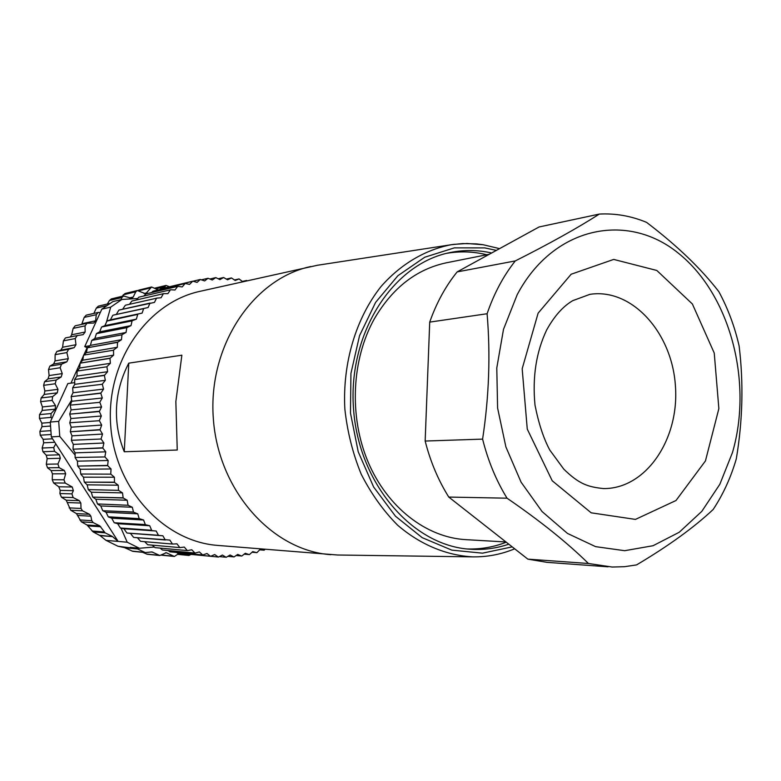 <?xml version="1.0" encoding="UTF-8"?>
<svg xmlns="http://www.w3.org/2000/svg" width="781" height="781" viewBox="0 0 781 781"><rect width="100%" height="100%" fill="white"/><g stroke="black" fill="none" stroke-linecap="round" stroke-linejoin="round"><path stroke-width="1.17" d="M489.345 254.245L446.459 262.777C416.566 269.152 392.56 287.789 374.421 318.687C351.548 359.455 348.902 416.507 368.095 461.981C387.356 507.455 426.28 537.396 465.671 539.642L505.981 541.975M599.349 214.072C615.506 213.223 631.253 215.995 646.57 222.37C676.717 245.283 700.811 268.371 718.842 291.645C727.921 308.446 734.687 326.565 739.129 346.003C743.649 383.129 742.702 420.744 736.298 458.857C730.879 477.474 723.167 494.344 713.17 509.485C693.909 527.556 668.38 546.026 636.574 564.907L624.458 566.703L612.158 567.035L588.435 563.491C567.279 542.678 540.14 520.907 507.025 498.19L448.772 497.067C438.248 480.237 430.38 461.561 425.157 441.04L482.599 439.117C489.052 396.68 490.556 354.886 487.1 313.737L429.716 322.114C436.423 302.989 445.56 286.246 457.149 271.905L515.265 260.932C549.385 243.731 577.413 228.111 599.349 214.072L539.056 226.978L457.149 271.905M608.038 566.821L546.934 562.34L527.839 559.137L588.435 563.491M507.025 498.19C496.15 480.452 488.008 460.761 482.599 439.117M487.1 313.737C493.973 293.588 503.364 275.986 515.265 260.932M517.198 294.681L503.491 329.367L496.784 367.968L497.595 408.014L505.883 446.908L521.073 482.16L542.082 511.565L567.475 533.433L595.591 546.641L624.683 550.703L653.062 545.714L679.216 532.271L701.816 511.35L719.838 484.279L732.471 452.541C753.099 381.968 730.206 294.73 678.591 253.376C627.397 211.397 553.251 226.422 517.198 294.681M527.839 559.137L448.772 497.067M425.157 441.04L429.716 322.114M603.401 488.564C645.916 489.14 679.509 439.244 675.419 385.98C672.119 332.677 631.946 287.886 589.919 294.339L572.766 300.646C562.994 306.347 554.295 316.139 546.641 330.002C536.176 352.075 532.3 377.116 535.005 405.124C538.646 423.497 543.566 438.463 549.775 450.032L563.765 469.117C579.395 484.366 588.161 486.914 603.401 488.564M508.782 544.181C497.487 548.037 485.85 549.785 473.882 549.414L470.689 549.258C412.71 546.212 358.45 483.81 353.49 408.326C347.975 332.891 393.087 263.587 450.1 252.556C464.002 249.735 477.855 249.871 491.639 252.985M499.586 248.631L483.156 244.726L476.342 243.887L462.635 243.574L451.223 244.717C425.167 249.754 400.77 264.095 381.021 286.549C355.931 318.228 342.449 363.097 344.841 408.932C347.33 431.737 352.778 453.468 361.173 474.116C371.112 493.67 383.246 510.676 397.578 525.144C420.246 544.65 446.39 555.476 472.886 556.873L337.626 555.008L217.801 545.421C163.785 541.584 114.827 488.662 110.668 425.186C106.021 361.74 147.189 302.559 200.161 291.293L317.516 265.247L453.468 244.394L466.999 243.496L482.736 244.717M330.753 554.676C271.993 550.585 218.045 490.439 213.291 418.06C208 345.719 253.122 278.7 310.75 266.536M128.777 363.155L181.866 355.199L175.852 401.58L177.248 450.022L124.267 451.76C118.38 437.135 115.813 422.257 116.564 407.106C117.384 391.964 121.455 377.311 128.777 363.155L124.267 451.76M446.839 253.298C460.263 251.033 473.579 251.521 486.797 254.752M506.264 542.199C493.768 547.1 480.793 549.355 467.36 548.975M242.344 281.424L246.65 280.457L242.735 281.736L239.035 278.934L234.446 279.988M246.65 280.457L247.147 280.779M265.032 549.287L264.124 550.195L259.683 549.824M264.124 550.195L260.083 549.424L256.959 552.616L252.029 552.255M256.764 552.665L252.751 551.601L249.451 554.578L244.16 554.168M249.256 554.627L245.293 553.27L241.817 556.013L236.087 555.535M241.622 556.043L237.727 554.403L234.095 556.912L227.818 556.355M233.89 556.921L230.083 555.008L226.305 557.253L219.324 556.609M226.099 557.253L222.39 555.057L218.475 557.048L185.019 553.827M210.645 556.277L177.472 553.094L210.645 556.277L214.687 554.559L218.28 557.029M202.845 554.94L170.082 551.835L202.845 554.94L206.985 553.514L210.45 556.248M195.113 553.055L162.565 550.009L195.113 553.055L199.34 551.913L202.65 554.9M187.469 550.605L155.146 547.647L187.469 550.605L191.765 549.765L194.918 552.997M179.952 547.598L147.843 544.757L179.952 547.598L184.296 547.071L187.274 550.537M172.591 544.054L140.697 541.35L172.591 544.054L176.975 543.84L179.757 547.52M165.416 539.983L133.746 537.435L169.828 540.071L172.406 543.957M151.787 530.289L120.352 527.985L156.171 531.012L158.475 535.385L127 533.013L130.407 533.345L133.571 537.328M158.299 535.268L127 533.013M139.282 518.662L108.247 516.797L139.282 518.662L143.587 520.009L145.373 524.705L114.299 522.762L117.658 523.7L120.352 527.985M145.217 524.559L114.299 522.762M128.152 505.278L97.488 503.93L128.152 505.278L132.292 507.23L133.531 512.18L102.828 510.725L106.07 512.277L108.247 516.797M133.395 512.004L102.828 510.725M118.605 490.361L88.263 489.599L118.605 490.361L122.5 492.889L123.173 497.995L92.783 497.116L95.838 499.244L97.488 503.93M123.047 497.809L92.783 497.116M110.824 474.145L80.746 474.028L110.824 474.145L114.407 477.22L114.485 482.394L84.377 482.15L87.169 484.835L88.263 489.599M114.387 482.189L84.377 482.15M104.957 456.934L75.103 457.5L104.957 456.934L108.168 460.497L107.641 465.642L77.758 466.081L80.218 469.283L80.746 474.028M107.573 465.427L77.758 466.081M101.12 439.01L71.422 440.308L101.12 439.01L103.902 443.003L102.78 448.04L73.053 449.192L75.132 452.853L75.103 457.5M102.731 447.806L73.053 449.192M99.392 420.705L69.782 422.755L99.392 420.705L101.686 425.049L99.997 429.882L70.358 431.776L71.998 435.837L71.422 440.308M99.968 429.648L70.358 431.776M99.802 402.352L70.212 405.144L99.802 402.352L101.579 406.969L99.333 411.509L69.734 414.155L70.886 418.538L69.782 422.755M99.333 411.275L69.734 414.155M102.331 384.272L72.701 387.796L102.331 384.272L103.561 389.084L100.798 393.253L71.169 396.641L71.803 401.268L70.212 405.144M100.837 393.019L71.169 396.641M106.938 366.787L77.202 371.034L106.938 366.787L107.593 371.707L104.381 375.436L74.654 379.537L74.742 384.33L72.701 387.796M104.439 375.212L74.654 379.537M113.518 350.21L83.626 355.13L113.518 350.21L113.606 355.15L109.984 358.362L80.101 363.155L79.633 368.027L77.202 371.034M110.072 358.157L80.101 363.155M121.953 334.824L91.826 340.36L121.953 334.824L121.465 339.696L117.511 342.351L87.404 347.779L86.379 352.641L83.626 355.13M117.619 342.156L87.404 347.779M132.057 320.884L101.667 326.985L132.057 320.884L131.023 325.609L126.805 327.659L96.424 333.663L94.843 338.437L91.826 340.36M126.932 327.483L96.424 333.663M143.655 308.622L112.942 315.212L143.655 308.622L142.093 313.113L106.987 321.04L104.879 325.638L101.667 326.985M137.827 314.382L106.987 321.04M156.512 298.225L125.448 305.215L156.512 298.225L154.462 302.403L118.888 310.106L116.271 314.47L112.942 315.212M150.108 303.048L118.888 310.106M170.414 289.839L138.959 297.151L170.414 289.839L167.905 293.636L163.532 293.666L131.921 301.036L129.412 304.317M163.532 293.666L131.921 301.036M185.097 283.562L153.047 291.176L185.097 283.562L182.198 286.939L177.853 286.344L145.832 293.949L143.86 295.999M177.853 286.344L145.832 293.949M192.966 281.228L200.307 279.481L197.066 282.38L192.848 281.189L159.578 289.605M192.848 281.189L160.388 288.931M200.307 279.481L204.642 280.916L208.039 278.27L201.547 279.813M208.039 278.27L212.276 279.998L215.81 277.606L209.962 278.993M215.81 277.606L219.93 279.618L223.581 277.509L218.25 278.758M223.581 277.509L227.583 279.793L231.527 277.968L235.188 280.496L239.035 278.934M192.653 281.248L189.568 284.391L185.282 283.493M177.668 286.432L174.964 290.024L170.59 289.741M163.346 293.773L161.062 297.776L156.688 298.108M149.942 303.184L148.126 307.519L143.811 308.485M137.681 314.538L136.382 319.146L132.194 320.718M126.805 327.659L126.044 332.462L122.07 334.639M117.511 342.351L117.316 347.272L113.616 350.005M109.984 358.362L110.365 363.311L107.007 366.572M104.381 375.436L105.328 380.308L102.379 384.037M100.798 393.253L102.301 397.978L99.822 402.117M99.333 411.509L101.364 416.009L99.382 420.471M99.997 429.882L102.536 434.06L101.091 438.776M102.78 448.04L105.777 451.818L104.898 456.709M107.641 465.642L111.048 468.971L110.736 473.93M114.485 482.394L118.234 485.206L118.497 490.156M123.173 497.995L127.196 500.24L128.025 505.102M133.531 512.18L137.759 513.83L139.135 518.506M145.373 524.705L149.727 525.74L151.612 530.153M158.475 535.385L162.878 535.795L165.24 539.876M231.332 277.948L226.412 279.09M176.428 552.44L177.472 553.094M168.12 550.527L169.897 551.796M160.066 548.096L162.38 549.961M152.256 545.148L154.96 547.579M144.69 541.692L147.658 544.679M137.378 537.728L140.521 541.262M120.518 528.122L123.906 528.757L126.834 532.896M108.393 516.954L111.703 518.193L114.143 522.616M97.615 504.106L100.769 505.951L102.682 510.559M88.36 489.785L91.299 492.206L92.666 496.931M80.833 474.233L83.469 477.181L84.28 481.955M75.161 457.725L77.436 461.151L77.68 465.866M71.452 440.533L73.316 444.399L73.004 448.968M69.792 422.98L71.188 427.197L70.339 431.551M70.192 405.368L71.091 409.879L69.734 413.93M72.662 388.02L73.023 392.736L71.208 396.416M77.134 371.239L76.948 376.081L74.712 379.322M83.528 355.326L82.776 360.197L80.179 362.95M91.709 340.545L90.401 345.368L87.511 347.584M101.53 327.151L99.675 331.847L96.551 333.487M112.786 315.348L110.414 319.839L107.134 320.884M125.282 305.332L122.666 309.178M138.774 297.239L136.48 299.924M153.047 291.176L151.553 292.563M148.126 307.519L116.271 314.47M142.093 313.113L110.414 319.839M136.382 319.146L104.879 325.638M131.023 325.609L99.675 331.847M126.044 332.462L94.843 338.437M121.465 339.696L90.401 345.368M117.316 347.272L86.379 352.641M113.606 355.15L82.776 360.197M110.365 363.311L79.633 368.027M107.593 371.707L76.948 376.081M105.328 380.308L74.742 384.33M103.561 389.084L73.023 392.736M102.301 397.978L71.803 401.268M101.579 406.969L71.091 409.879M101.364 416.009L70.886 418.538M101.686 425.049L71.188 427.197M102.536 434.06L71.998 435.837M103.902 443.003L73.316 444.399M105.777 451.818L75.132 452.853M108.168 460.497L77.436 461.151M111.048 468.971L80.218 469.283M114.407 477.22L83.469 477.181M118.234 485.206L87.169 484.835M122.5 492.889L91.299 492.206M127.196 500.24L95.838 499.244M132.292 507.23L100.769 505.951M137.759 513.83L106.07 512.277M143.587 520.009L111.703 518.193M149.727 525.74L117.658 523.7M156.171 531.012L123.906 528.757M162.878 535.795L130.407 533.345M137.681 298.518L121.904 299.455L112.933 301.573L101.833 309.159L84.729 346.618L87.394 347.838M84.729 346.618L90.049 345.651M87.052 347.906L83.85 354.925M83.46 355.785L80.189 362.94M80.15 363.019L70.973 383.139M99.548 535.278L112.581 536.635L100.056 535.61L93.154 531.929L87.052 524.998L81.331 521.825L76.46 513.605L70.729 510.237L66.239 500.23L61.445 497.204L59.893 493.553L60.205 490.38L58.79 486.788L53.586 482.941L52.249 479.719L52.434 473.833L51.136 470.582L47.495 467.799L46.304 464.217L47.163 458.632L46.245 455.235L42.935 451.73L42.154 448.03L43.658 442.827L43.131 439.332L40.231 435.183L39.89 431.395L41.979 426.68L41.852 423.146L39.45 418.411L39.538 414.623L42.154 410.464L42.438 406.95L40.592 401.698L41.11 397.959L44.185 394.444L44.868 390.998L43.629 385.336L44.576 381.704L48.022 378.873L49.096 375.573L48.51 369.569L49.857 366.113L53.606 364.014L55.041 360.9L55.139 354.672L56.867 351.45L68.601 349.302L66.854 352.582L68.298 358.655L66.844 361.828L61.504 364.219L60.137 367.734L62.265 373.601L61.182 376.969L56.154 380.074L55.197 383.764L57.979 389.338L57.286 392.843L52.649 396.602L52.122 400.409L55.519 405.593L55.236 409.176L51.058 413.549L50.97 417.405L51.897 418.509L67.859 383.549L74.703 382.641M100.056 535.61L106.031 540.364L117.931 546.231L137.153 548.789L145.286 552.567L151.934 551.923L159.822 555.516L166.246 552.733L174.388 556.462L179.2 553.27M137.71 548.984L124.853 547.764L137.153 548.789M158.26 289.917L151.553 286.998L145.686 293.793L137.3 290.522L135.757 291.791L133.209 297.034L131.638 298.313L123.505 295.979L121.816 297.561L121.084 299.65M169.506 286.754L166.041 285.436L163.903 288.091M185.478 553.895L188.904 555.457L191.042 554.432M142.532 552.304L147.219 554.246M124.853 547.764L132.829 551.337M117.931 546.231L124.306 547.569M112.073 536.293L105.132 532.857L99.783 525.867L93.183 522.596L91.787 520.693L90.889 516.192L89.483 514.288L82.493 510.803L81.029 508.441L80.824 503.052L79.359 500.68L73.141 497.565L71.92 493.856L73.355 490.653L72.233 486.993L65.223 483.058L63.954 479.778L65.682 473.784L64.374 470.474L59.131 467.653L57.931 464.012L60.332 458.281L59.395 454.815L54.514 451.311L53.723 447.533L55.793 443.881L118.156 541.428L112.581 536.635M106.031 540.364L127.225 542.219L121.045 528.22M138.139 290.473L139.077 290.034M122.09 296.321L125.019 293.51L137.3 290.522M107.309 304.034L109.428 300.519L111.371 298.898L123.505 295.979M93.837 313.425L96.346 308.075L98.377 306.132L109.994 303.409M68.601 349.302L74.166 347.662L75.962 344.724L75.22 338.554L77.212 335.576L83.118 334.668L85.129 332.042L85.08 325.862L87.042 323.246L93.681 323.051L95.624 320.776L96.268 314.704L98.162 312.449L100.28 312.556M81.683 324.398L84.192 317.398L86.252 315.143L98.162 312.449M70.436 336.933L71.637 334.776L73.141 328.391L75.191 325.794L87.042 323.246M56.867 351.45L60.83 350.113L62.607 347.233L63.398 340.877L65.399 337.939L77.104 335.605M55.793 443.881L51.321 436.891L50.287 422.043L51.897 418.509M130.202 547.383L139.389 548.252L154.345 547.032M51.321 436.891L59.756 436.403L75.113 455.108M101.833 309.159L110.707 307.118L106.421 322.26M110.707 307.118L121.904 299.455M59.756 436.403L58.702 421.369L50.287 422.043M71.637 400.097L58.702 421.369M139.389 548.252L127.225 542.219M538.119 313.161L571.155 274.229L613.7 259.419L656.831 270.47L692.386 303.994L714.244 353.051L718.862 408.619L705.438 460.936L676.014 500.504L635.441 519.404L591.168 512.814L552.216 480.764L527.263 429.091L522.177 368.759L538.119 313.161M496.374 250.389L484.747 247.899L454.357 247.87L424.766 257.222L397.9 275.703L375.612 302.374L359.543 335.674L350.933 373.425L350.474 413.061L358.235 451.818L373.621 486.983L395.479 516.212L422.179 537.66L451.848 550.146L482.492 553.163L512.219 546.876M156.112 288.775L164.498 286.764M178.048 554.256L188.153 555.232M161.501 555.027L173.626 556.248M165.445 552.802L167.027 552.948M146.389 554.022L159.051 555.291M150.997 551.982L152.715 552.147M132.048 551.113L144.505 552.343M58.79 486.788L72.233 486.993M53.586 482.941L65.223 483.058M60.205 490.38L73.355 490.653M59.893 493.553L71.92 493.856M66.239 500.23L79.359 500.68M61.445 497.204L73.141 497.565M67.762 502.564L80.824 503.052M69.158 507.894L81.029 508.441M76.46 513.605L89.483 514.288M70.729 510.237L82.493 510.803M77.944 515.47L90.889 516.192M79.799 519.951L91.787 520.693M87.052 524.998L99.783 525.867M81.331 521.825L93.183 522.596M88.048 525.886L100.778 526.765M92.129 531.041L104.137 531.959M93.154 531.929L105.132 532.857M138.92 290.727L150.177 287.994M143.987 293.529L147.082 292.787M123.203 294.837L135.757 291.791M129.5 297.903L133.209 297.034M109.428 300.519L121.816 297.561M96.346 308.075L106.587 305.683M84.192 317.398L96.268 314.704M81.985 323.715L95.624 320.776M73.141 328.391L85.08 325.862M71.637 334.776L85.129 332.042M63.398 340.877L75.22 338.554M62.607 347.233L75.962 344.724M60.83 350.113L74.166 347.662M52.249 479.719L63.954 479.778M52.434 473.833L65.682 473.784M51.136 470.582L64.374 470.474M47.495 467.799L59.131 467.653M46.304 464.217L57.931 464.012M47.163 458.632L60.332 458.281M46.245 455.235L59.395 454.815M42.935 451.73L54.514 451.311M42.154 448.03L53.723 447.533M43.658 442.827L54.768 442.271M43.131 439.332L52.552 438.815M40.231 435.183L51.058 434.509M39.89 431.395L50.706 430.673M41.979 426.68L50.423 426.055M41.852 423.146L50.296 422.482M39.45 418.411L50.97 417.405M39.538 414.623L51.058 413.549M42.154 410.464L55.236 409.176M42.438 406.95L55.519 405.593M40.592 401.698L52.122 400.409M41.11 397.959L52.649 396.602M44.185 394.444L57.286 392.843M44.868 390.998L57.979 389.338M43.629 385.336L55.197 383.764M44.576 381.704L56.154 380.074M48.022 378.873L61.182 376.969M49.096 375.573L62.265 373.601M48.51 369.569L60.137 367.734M55.139 354.672L66.854 352.582M49.857 366.113L61.504 364.219M53.606 364.014L66.844 361.828M55.041 360.9L68.298 358.655M472.886 556.873C487.373 557.048 501.304 554.364 514.689 548.809M154.892 288.13L166.041 285.436M177.892 554.383L188.904 555.457M161.452 555.174L174.388 556.462M147.092 554.237L159.822 555.516M132.79 551.337L145.286 552.567M138.852 290.093L151.553 286.998M65.399 337.939L77.212 335.576"/></g></svg>
